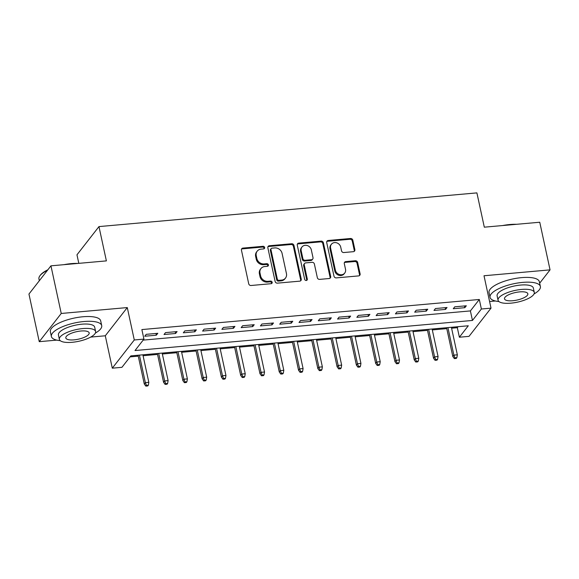 <?xml version="1.0" encoding="UTF-8"?>
<svg xmlns="http://www.w3.org/2000/svg" width="579" height="579" viewBox="0 0 579 579"><rect width="100%" height="100%" fill="white"/><g stroke="black" fill="none" stroke-linecap="round" stroke-linejoin="round"><path stroke-width="0.87" d="M264.646 247.494A1.419 1.252 37.9 0 0 263.04 246.299L242.934 248.094A2.019 1.788 37.9 0 0 241.443 250.135L248.724 283.797A2.019 1.788 37.9 0 0 251.018 285.498L271.131 283.703A1.419 1.252 37.9 0 0 272.173 282.277A1.419 1.252 37.9 0 0 270.559 281.09L267.961 281.322A6.47 5.71 37.9 0 1 260.608 275.872L260 273.071A6.47 5.71 37.9 0 1 260.955 268.555A6.47 5.71 37.9 0 1 264.769 266.543L267.368 266.311A1.419 1.252 37.9 0 0 268.41 264.885A1.419 1.252 37.9 0 0 266.803 263.691L264.198 263.93A6.47 5.71 37.9 0 1 256.852 258.48L256.244 255.679A6.47 5.71 37.9 0 1 257.199 251.163A6.47 5.71 37.9 0 1 261.006 249.151L263.611 248.919A1.419 1.252 37.9 0 0 264.646 247.494M264.06 248.796A1.419 1.252 37.9 0 0 262.446 247.067L242.34 248.861A2.019 1.788 37.9 0 0 241.508 249.151M271.58 283.58A1.419 1.252 37.9 0 0 269.966 281.85L267.368 282.082L267.961 281.322M267.816 266.188A1.419 1.252 37.9 0 0 266.21 264.458L263.604 264.69L264.198 263.93M353.385 251.684A2.019 1.788 37.9 0 0 354.869 249.643L352.828 240.198A2.019 1.788 37.9 0 0 350.534 238.497L328.199 240.488A2.019 1.788 37.9 0 0 326.708 242.529L333.989 276.19A2.019 1.788 37.9 0 0 336.283 277.891L358.618 275.901A2.019 1.788 37.9 0 0 360.109 273.867L357.641 262.453A2.019 1.788 37.9 0 0 355.347 260.753L345.786 261.607A2.019 1.788 37.9 0 0 344.295 263.648L345.518 269.3A5.406 4.777 37.9 0 1 344.722 273.078A5.406 4.777 37.9 0 1 339.446 274.526A5.406 4.777 37.9 0 1 335.393 270.205L330.602 248.044A5.406 4.777 37.9 0 1 331.398 244.266A5.406 4.777 37.9 0 1 336.674 242.818A5.406 4.777 37.9 0 1 340.727 247.139L341.53 250.837A2.019 1.788 37.9 0 0 343.825 252.538L353.385 251.684M481.373 309.005L491.014 308.151L469.019 336.363L459.379 337.224L468.295 325.782L130.854 355.882L121.937 367.318L112.297 368.179L134.285 339.967L143.932 339.106L135.016 350.541L472.457 320.448L481.373 309.005L479.311 299.481L141.869 329.574L143.932 339.106M50.945 265.833L61.244 313.463L39.249 341.675L28.95 294.045L50.945 265.833L106.384 260.89L98.966 226.592L476.901 192.887L484.312 227.178L539.751 222.235L550.05 269.865L484.008 275.756L491.014 308.151M90.679 337.087L105.291 335.784L127.286 307.572L61.244 313.463M127.286 307.572L134.285 339.967M293.966 245.453A2.019 1.788 37.9 0 0 291.671 243.752L269.336 245.742A2.019 1.788 37.9 0 0 267.845 247.783L275.126 281.445A2.019 1.788 37.9 0 0 277.421 283.145L299.756 281.155A2.019 1.788 37.9 0 0 301.246 279.114L293.966 245.453L293.372 246.213A2.019 1.788 37.9 0 0 291.078 244.512L268.743 246.502A2.019 1.788 37.9 0 0 267.911 246.799M298.764 243.115L321.099 241.125A2.019 1.788 37.9 0 1 323.4 242.825L330.674 276.487A2.019 1.788 37.9 0 1 329.19 278.528L319.63 279.382A2.019 1.788 37.9 0 1 317.335 277.681L314.383 264.024A2.019 1.788 37.9 0 0 312.081 262.323L305.741 262.888A2.019 1.788 37.9 0 0 304.257 264.929L307.326 279.143A1.419 1.252 37.9 0 1 304.677 279.382L297.28 245.156A2.019 1.788 37.9 0 1 298.764 243.115L298.171 243.875L320.505 241.884L321.099 241.125M539.671 283.182L550.05 269.865M157.806 333.301L146.234 334.329L144.75 336.24L156.323 335.205L157.806 333.301M177.087 331.579L165.522 332.614L164.031 334.517L175.603 333.49L177.087 331.579M196.368 329.864L184.802 330.891L183.319 332.802L194.884 331.767L196.368 329.864M215.656 328.141L204.083 329.176L202.599 331.079L214.165 330.044L215.656 328.141M234.936 326.418L223.364 327.453L221.88 329.357L233.446 328.329L234.936 326.418M254.217 324.703L242.652 325.731L241.161 327.642L252.733 326.607L254.217 324.703M273.498 322.981L261.932 324.016L260.441 325.919L272.014 324.884L273.498 322.981M292.786 321.258L281.213 322.293L279.729 324.197L291.295 323.169L292.786 321.258M312.067 319.543L300.494 320.571L299.01 322.481L310.576 321.446L312.067 319.543M331.347 317.82L319.774 318.855L318.291 320.759L329.864 319.731L331.347 317.82M350.628 316.105L339.062 317.133L337.571 319.043L349.144 318.009L350.628 316.105M369.909 314.383L358.343 315.417L356.859 317.321L368.425 316.286L369.909 314.383M389.197 312.66L377.624 313.695L376.14 315.598L387.706 314.571L389.197 312.66M408.477 310.945L396.904 311.972L395.421 313.883L406.994 312.848L408.477 310.945M427.758 309.222L416.192 310.257L414.702 312.161L426.274 311.133L427.758 309.222M447.039 307.507L435.473 308.535L433.982 310.438L445.555 309.41L447.039 307.507M143.151 340.105L470.394 310.916L479.311 299.481M453.27 308.723L464.836 307.688L466.327 305.784L454.754 306.812L453.27 308.723M130.072 356.881L138.265 356.15M143.071 355.723L157.546 354.428M162.359 354.001L176.827 352.712M181.64 352.278L196.107 350.99M200.92 350.563L215.395 349.275M220.201 348.84L234.676 347.552M239.489 347.125L253.957 345.829M258.77 345.402L273.237 344.114M278.05 343.68L292.518 342.392M297.331 341.965L311.806 340.669M316.619 340.242L331.087 338.954M335.9 338.527L350.367 337.231M355.18 336.804L369.648 335.516M374.461 335.082L388.936 333.793M393.742 333.366L408.217 332.071M413.03 331.644L427.497 330.356M432.31 329.921L446.778 328.633M451.591 328.206L457.316 327.692L458.098 326.694M98.966 226.592L76.971 254.803L78.816 263.344M489.573 301.514L495.414 300.993M457.316 327.692L459.379 337.224M105.291 335.784L112.297 368.179M39.249 341.675L56.742 340.119M470.394 310.916L472.457 320.448M156.323 335.205L155.946 333.468M175.603 333.49L175.227 331.745M194.884 331.767L194.508 330.03M214.165 330.044L213.789 328.307M233.446 328.329L233.076 326.585M252.733 326.607L252.357 324.87M272.014 324.884L271.638 323.147M291.295 323.169L290.919 321.425M310.576 321.446L310.199 319.709M329.864 319.731L329.487 317.987M349.144 318.009L348.768 316.272M368.425 316.286L368.049 314.549M387.706 314.571L387.329 312.826M406.994 312.848L406.617 311.111M426.274 311.133L425.898 309.389M445.555 309.41L445.179 307.666M464.836 307.688L464.459 305.951M257.199 251.163L256.606 251.923A6.47 5.71 37.9 0 0 255.65 256.439L256.244 255.679M263.604 264.69A6.47 5.71 37.9 0 1 256.258 259.247L255.65 256.439M260.955 268.555L260.362 269.315A6.47 5.71 37.9 0 0 259.406 273.831L260 273.071M267.368 282.082A6.47 5.71 37.9 0 1 260.014 276.639L259.406 273.831M300.588 280.858A2.019 1.788 37.9 0 0 300.653 279.874L293.372 246.213M271.985 248.174A1.419 1.252 37.9 0 0 270.943 249.6L277.327 279.15A1.419 1.252 37.9 0 0 278.94 280.337L281.683 280.098A6.47 5.71 37.9 0 0 285.49 278.086A6.47 5.71 37.9 0 0 286.446 273.57L282.082 253.37A6.47 5.71 37.9 0 0 274.728 247.928L271.985 248.174M271.153 248.615L270.559 249.375A1.419 1.252 37.9 0 0 270.35 250.36L270.943 249.6M285.49 278.086L284.897 278.854A6.47 5.71 37.9 0 1 281.09 280.858L278.347 281.104A1.419 1.252 37.9 0 1 276.733 279.91L270.35 250.36M330.023 278.231A2.019 1.788 37.9 0 0 330.081 277.254L322.8 243.585A2.019 1.788 37.9 0 0 320.505 241.884M304.554 263.517L303.961 264.277A2.019 1.788 37.9 0 0 303.657 265.689L306.732 279.903L307.326 279.143M306.732 280.446A1.419 1.252 37.9 0 0 306.732 279.903M311.321 249.86A5.406 4.777 37.9 0 0 307.261 245.539A5.406 4.777 37.9 0 0 301.992 246.987A5.406 4.777 37.9 0 0 301.189 250.765L302.882 258.574A2.019 1.788 37.9 0 0 305.176 260.275L311.516 259.703A2.019 1.788 37.9 0 0 313.007 257.669L311.321 249.86M301.992 246.987L301.398 247.747A5.406 4.777 37.9 0 0 300.595 251.525L301.189 250.765M312.711 259.081L312.11 259.841A2.019 1.788 37.9 0 1 310.923 260.47L304.583 261.035A2.019 1.788 37.9 0 1 302.289 259.334L300.595 251.525M298.171 243.875A2.019 1.788 37.9 0 0 297.338 244.172M331.398 244.266L330.804 245.033A5.406 4.777 37.9 0 0 330.008 248.804L330.602 248.044M344.722 273.078L344.129 273.838A5.406 4.777 37.9 0 1 338.853 275.293A5.406 4.777 37.9 0 1 334.8 270.965L330.008 248.804M359.45 275.611A2.019 1.788 37.9 0 0 359.516 274.627L357.048 263.221A2.019 1.788 37.9 0 0 354.746 261.52L345.193 262.367A2.019 1.788 37.9 0 0 344.36 262.663M354.218 251.395A2.019 1.788 37.9 0 0 354.276 250.41L352.235 240.965A2.019 1.788 37.9 0 0 349.94 239.265L327.605 241.255A2.019 1.788 37.9 0 0 326.773 241.544M145.828 386.113L147.761 385.94L148.354 385.18L146.429 385.353L145.828 386.113L144.287 384.015L145.358 382.639L148.825 382.328L142.875 354.804M146.429 385.353L145.358 382.639L139.409 355.115M144.287 384.015L138.063 355.238M148.825 382.328L148.354 385.18M47.391 270.386A25.744 8.301 167.8 0 0 39.857 275.857L40.313 275.228A25.121 8.106 -12.2 0 1 47.847 269.8M63.972 264.668A25.121 8.106 -12.2 0 1 71.239 263.633A25.121 8.106 -12.2 0 1 77.854 263.431M72.954 263.872A25.744 8.301 167.8 0 0 71.535 263.981A25.744 8.301 167.8 0 0 70.095 264.125M39.857 275.857A25.744 8.301 167.8 0 0 38.945 278.948L39.329 280.728M95.369 333.063A25.744 8.301 167.8 0 0 101.709 325.608A25.744 8.301 167.8 0 0 83.977 321.519A25.744 8.301 167.8 0 0 51.386 336.493A25.744 8.301 167.8 0 0 60.238 340.662M101.709 325.608L100.681 320.846A25.744 8.301 167.8 0 0 82.949 316.756A25.744 8.301 167.8 0 0 50.359 331.731L51.386 336.493M59.376 339.352L58.436 334.966A18.535 5.978 -12.2 0 1 81.9 324.189A18.535 5.978 -12.2 0 1 94.667 327.135L95.615 331.514A18.535 5.978 167.8 0 0 82.848 328.568A18.535 5.978 167.8 0 0 59.376 339.352A18.535 5.978 167.8 0 0 72.143 342.298A18.535 5.978 167.8 0 0 95.615 331.514M74.047 339.859A11.942 3.85 167.8 0 0 89.173 332.911A11.942 3.85 167.8 0 0 80.944 331.007A11.942 3.85 167.8 0 0 65.818 337.955A11.942 3.85 167.8 0 0 74.047 339.859M502.644 225.542A25.121 8.106 -12.2 0 1 509.911 224.514A25.121 8.106 -12.2 0 1 516.526 224.305M511.626 224.746A25.744 8.301 167.8 0 0 510.215 224.855A25.744 8.301 167.8 0 0 508.775 224.999M534.048 293.937A25.744 8.301 167.8 0 0 540.381 286.489A25.744 8.301 167.8 0 0 522.649 282.393A25.744 8.301 167.8 0 0 490.058 297.367A25.744 8.301 167.8 0 0 498.91 301.536M540.381 286.489L539.353 281.72A25.744 8.301 167.8 0 0 521.621 277.631A25.744 8.301 167.8 0 0 489.031 292.605L490.058 297.367M498.056 300.226L497.108 295.84A18.535 5.978 -12.2 0 1 520.572 285.063A18.535 5.978 -12.2 0 1 533.339 288.009L534.287 292.395A18.535 5.978 167.8 0 0 521.52 289.442A18.535 5.978 167.8 0 0 498.056 300.226A18.535 5.978 167.8 0 0 510.823 303.172A18.535 5.978 167.8 0 0 534.287 292.395M512.719 300.733A11.942 3.85 167.8 0 0 527.845 293.785A11.942 3.85 167.8 0 0 519.616 291.888A11.942 3.85 167.8 0 0 504.497 298.829A11.942 3.85 167.8 0 0 512.719 300.733M165.116 384.398L167.042 384.224L167.635 383.464L165.71 383.631L165.116 384.398L163.567 382.292L164.639 380.917L168.113 380.613L162.156 353.089M165.71 383.631L164.639 380.917L158.689 353.393M163.567 382.292L157.35 353.516M168.113 380.613L167.635 383.464M184.397 382.676L186.322 382.502L186.916 381.742L184.99 381.916L184.397 382.676L182.848 380.569L183.919 379.202L187.393 378.89L181.444 351.366M184.99 381.916L183.919 379.202L177.97 351.677M182.848 380.569L176.631 351.793M187.393 378.89L186.916 381.742M203.678 380.953L205.61 380.787L206.204 380.019L204.271 380.193L203.678 380.953L202.136 378.854L203.207 377.479L206.674 377.168L200.725 349.644M204.271 380.193L203.207 377.479L197.251 349.955M202.136 378.854L195.912 350.078M206.674 377.168L206.204 380.019M222.958 379.238L224.891 379.064L225.484 378.304L223.552 378.471L222.958 379.238L221.417 377.132L222.488 375.764L225.955 375.453L220.006 347.928M223.552 378.471L222.488 375.764L216.539 348.24M221.417 377.132L215.193 348.355M225.955 375.453L225.484 378.304M242.246 377.515L244.172 377.342L244.765 376.582L242.84 376.755L242.246 377.515L240.698 375.416L241.769 374.041L245.243 373.73L239.286 346.206M242.84 376.755L241.769 374.041L235.819 346.517M240.698 375.416L234.473 346.64M245.243 373.73L244.765 376.582M261.527 375.8L263.452 375.626L264.046 374.859L262.121 375.033L261.527 375.8L259.978 373.694L261.049 372.319L264.523 372.015L258.574 344.491M262.121 375.033L261.049 372.319L255.1 344.794M259.978 373.694L253.761 344.918M264.523 372.015L264.046 374.859M280.808 374.077L282.733 373.904L283.334 373.144L281.401 373.317L280.808 374.077L279.266 371.971L280.33 370.603L283.804 370.292L277.855 342.768M281.401 373.317L280.33 370.603L274.381 343.079M279.266 371.971L273.042 343.195M283.804 370.292L283.334 373.144M300.088 372.355L302.021 372.188L302.614 371.421L300.682 371.595L300.088 372.355L298.547 370.256L299.618 368.881L303.085 368.57L297.136 341.045M300.682 371.595L299.618 368.881L293.662 341.357M298.547 370.256L292.323 341.48M303.085 368.57L302.614 371.421M319.369 370.64L321.302 370.466L321.895 369.706L319.97 369.872L319.369 370.64L317.828 368.534L318.899 367.158L322.365 366.854L316.416 339.33M319.97 369.872L318.899 367.158L312.95 339.641M317.828 368.534L311.603 339.757M322.365 366.854L321.895 369.706M338.657 368.917L340.582 368.743L341.176 367.983L339.251 368.157L338.657 368.917L337.108 366.811L338.179 365.443L341.653 365.132L335.697 337.608M339.251 368.157L338.179 365.443L332.23 337.919M337.108 366.811L330.891 338.035M341.653 365.132L341.176 367.983M357.938 367.195L359.863 367.028L360.456 366.261L358.531 366.435L357.938 367.195L356.389 365.096L357.46 363.721L360.934 363.409L354.985 335.892M358.531 366.435L357.46 363.721L351.511 336.196M356.389 365.096L350.172 336.319M360.934 363.409L360.456 366.261M377.219 365.479L379.151 365.306L379.744 364.546L377.812 364.712L377.219 365.479L375.677 363.373L376.748 362.005L380.215 361.694L374.266 334.17M377.812 364.712L376.748 362.005L370.792 334.481M375.677 363.373L369.453 334.597M380.215 361.694L379.744 364.546M396.499 363.757L398.432 363.583L399.025 362.823L397.093 362.997L396.499 363.757L394.958 361.658L396.029 360.283L399.496 359.972L393.546 332.447M397.093 362.997L396.029 360.283L390.08 332.759M394.958 361.658L388.733 332.882M399.496 359.972L399.025 362.823M415.787 362.041L417.712 361.868L418.306 361.101L416.381 361.274L415.787 362.041L414.238 359.935L415.309 358.56L418.783 358.256L412.827 330.732M416.381 361.274L415.309 358.56L409.36 331.036M414.238 359.935L408.021 331.159M418.783 358.256L418.306 361.101M435.068 360.319L436.993 360.145L437.586 359.385L435.661 359.559L435.068 360.319L433.519 358.213L434.59 356.845L438.064 356.534L432.115 329.01M435.661 359.559L434.59 356.845L428.641 329.321M433.519 358.213L427.302 329.437M438.064 356.534L437.586 359.385M454.349 358.596L456.274 358.43L456.874 357.663L454.942 357.836L454.349 358.596L452.807 356.498L453.871 355.122L457.345 354.811L451.396 327.287M454.942 357.836L453.871 355.122L447.922 327.598M452.807 356.498L446.583 327.721M457.345 354.811L456.874 357.663M262.446 247.067L263.04 246.299M269.966 281.85L270.559 281.09M266.21 264.458L266.803 263.691M256.258 259.247L256.852 258.48M260.014 276.639L260.608 275.872M242.34 248.861L242.934 248.094M300.653 279.874L301.246 279.114M268.743 246.502L269.336 245.742M291.078 244.512L291.671 243.752M276.733 279.91L277.327 279.15M278.347 281.104L278.94 280.337M281.09 280.858L281.683 280.098M322.8 243.585L323.4 242.825M330.081 277.254L330.674 276.487M303.657 265.689L304.257 264.929M302.289 259.334L302.882 258.574M304.583 261.035L305.176 260.275M310.923 260.47L311.516 259.703M334.8 270.965L335.393 270.205M345.193 262.367L345.786 261.607M354.746 261.52L355.347 260.753M357.048 263.221L357.641 262.453M359.516 274.627L360.109 273.867M327.605 241.255L328.199 240.488M349.94 239.265L350.534 238.497M352.235 240.965L352.828 240.198M354.276 250.41L354.869 249.643"/></g></svg>
